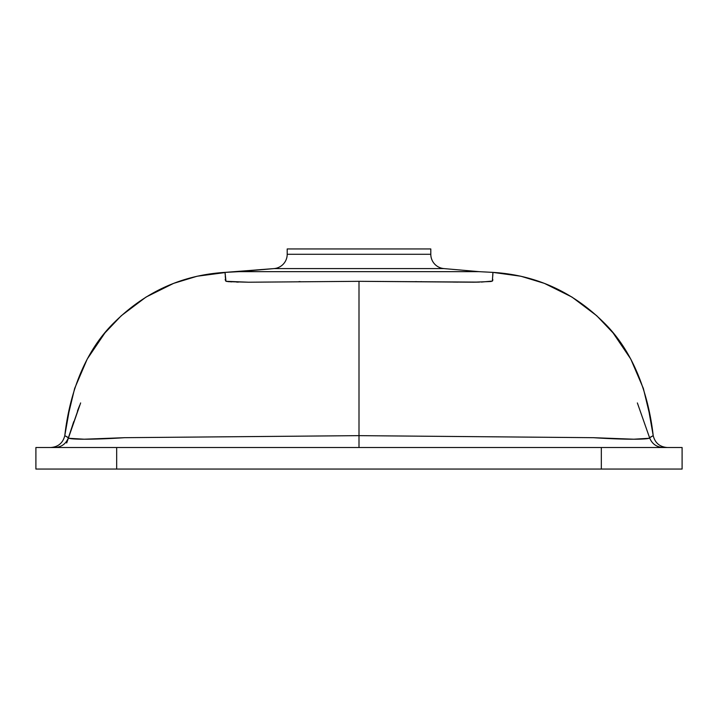 <?xml version="1.0" encoding="UTF-8"?>
<svg xmlns="http://www.w3.org/2000/svg" width="718" height="718" viewBox="0 0 718 718"><rect width="100%" height="100%" fill="white"/><g stroke="black" fill="none" stroke-linecap="round" stroke-linejoin="round"><path stroke-width="1.08" d="M287.2 248.949L287.2 254.28L430.8 254.28L430.8 248.949L287.2 248.949L430.8 248.949L430.8 254.28A14.36 14.36 0 0 0 443.912 268.586L274.088 268.586L239.031 271.655L478.969 271.655L443.912 268.586A14.36 14.36 0 0 1 430.8 254.28L287.2 254.28A14.36 14.36 0 0 1 274.088 268.586A14.36 14.36 0 0 0 287.2 254.28L287.2 248.949M225.147 279.661L225.964 281.294L228.503 281.671L248.599 282.219L359 281.321L473.718 282.201L491.067 281.492L492.611 280.837L492.853 279.661M225.264 276.107L225.515 278.799M492.772 275.784L492.943 272.382L478.969 271.655L239.031 271.655L225.057 272.382L225.228 275.066M492.485 278.799L492.727 276.134M478.969 271.655L443.912 268.586L274.088 268.586L225.057 272.382C182.623 274.994 145.969 291.427 115.086 321.673C84.661 350.86 69.529 393.688 64.791 435.646L69.251 438.312L84.203 439.21L124.609 437.684L359 435.646L359 281.321L248.527 282.219M35.9 469.051L35.9 447.511L35.9 469.051L116.675 469.051L35.9 469.051M682.1 469.051L116.675 469.051L116.675 447.511L35.9 447.511L116.675 447.511L116.675 469.051L601.325 469.051L601.325 447.511L116.675 447.511L601.325 447.511L601.325 469.051L682.1 469.051L682.1 447.511L601.325 447.511L682.1 447.511L682.1 469.051M300.169 281.618L298.85 281.635M264.87 282.075L260.356 282.138M248.599 282.219L225.964 281.294L225.12 273.091M231.528 281.878L230.729 281.833M416.287 281.609L415.839 281.6M454.808 282.102L455.84 282.111M50.655 447.511C58.221 446.964 62.933 443.006 64.791 435.646L68.452 437.648C66.514 439.694 94.067 439.748 124.609 437.684L359 435.646L593.391 437.684C623.933 439.748 651.486 439.694 649.548 437.648L653.209 435.646L649.072 412.195L643.364 388.465L630.772 359.054L613.091 332.937L596.721 315.723L571.968 297.064L544.379 283.368L520.882 276.233L492.961 272.391C535.377 274.994 572.031 291.427 602.914 321.673C633.339 350.86 648.471 393.688 653.209 435.646L648.749 438.312L633.797 439.21L593.391 437.684L359 435.646L359 281.321L479.364 282.12M359 434.973L359 428.879L359 434.973M359 424.284L359 420.82L359 424.284M359 403.426L359 379.49L359 403.426M238.367 282.111L236.581 282.066M225.075 272.571L197.118 276.233L173.621 283.368L146.032 297.064L121.279 315.723L104.909 332.937L87.228 359.054L74.636 388.465L68.928 412.195L64.791 435.646L68.928 412.195L74.636 388.465L87.228 359.054L104.909 332.937L121.279 315.723L146.032 297.064L173.621 283.368L197.118 276.233L225.075 272.571M420.945 281.653L421.556 281.662M435.997 281.833L438.886 281.869M452.905 282.066L454.718 282.093M481.419 282.066L492.377 281.079L492.88 273.091M456.442 282.12L457.644 282.138M473.718 282.201L477.739 282.147M359 435.646L359 447.511L359 435.646M492.961 272.391L520.882 276.233L544.379 283.368L571.968 297.064L596.721 315.723L613.091 332.937L630.772 359.054L643.364 388.465L649.072 412.195L653.209 435.646C655.067 443.006 659.779 446.964 667.345 447.511M54.819 447.511C61.479 447.161 66.029 443.868 68.452 437.657L73.757 421.583M78.038 409.529L79.159 406.621M68.434 437.711L79.689 405.284M79.133 406.702L78.63 407.977M78.567 408.138L77.445 411.082M80.64 402.933L66.693 442.988M637.36 402.933L649.566 437.711L637.36 402.933M68.452 437.648C66.02 443.868 61.479 447.152 54.81 447.511M663.181 447.511C656.521 447.161 651.971 443.868 649.548 437.657C651.98 443.868 656.521 447.152 663.19 447.511"/></g></svg>
